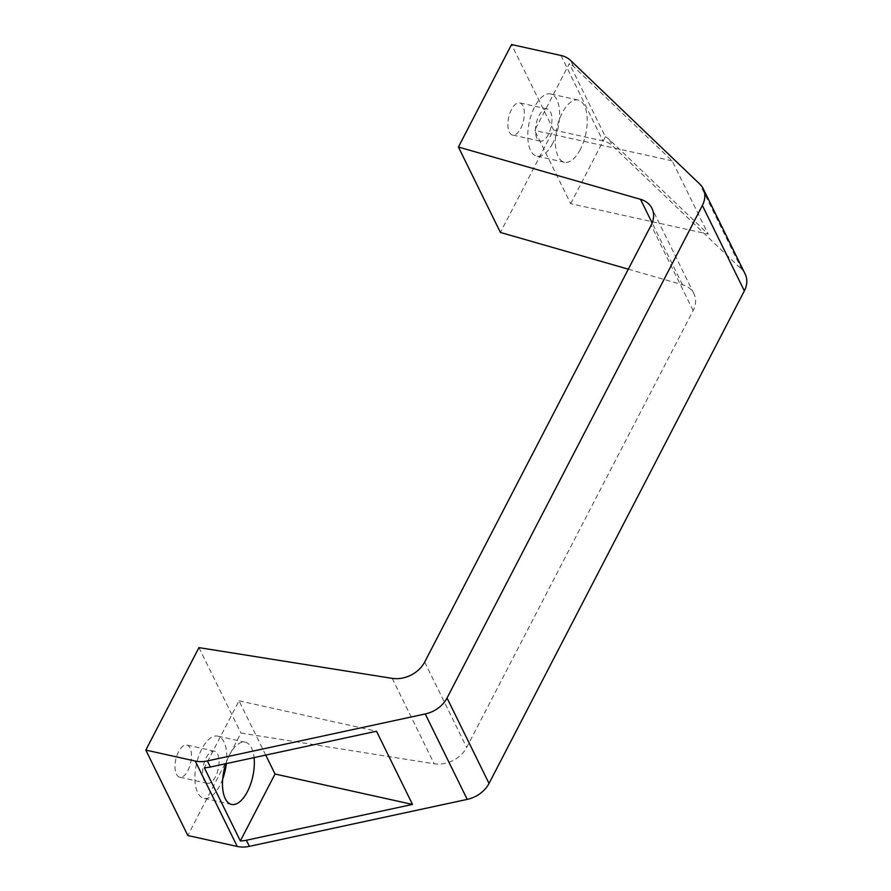 <?xml version="1.0" encoding="UTF-8"?>
<svg xmlns="http://www.w3.org/2000/svg" width="891" height="891" viewBox="0 0 891 891"><rect width="100%" height="100%" fill="white"/><g stroke="black" fill="none" stroke-linecap="round" stroke-linejoin="round"><path stroke-width="0.67" stroke-dasharray="4.46 3.34" d="M628.322 269.182L682.495 284.73A26.552 20.393 -26.2 0 1 693.966 293.785A26.552 20.393 -26.2 0 1 693.131 310.58L466.672 747.46A26.552 20.393 153.8 0 1 434.184 763.776L240.938 733.037L187.812 835.524M745.177 274.083A26.552 20.393 -26.2 0 0 741.858 269.572L612.507 145.801A26.552 20.393 -26.2 0 0 602.951 140.901L553.534 129.963L500.419 232.451M198.938 647.623L240.938 733.037M225.824 763.71A31.853 14.713 -77.5 0 1 229.421 755.022A31.853 14.713 -77.5 0 1 245.303 742.225A31.853 14.713 -77.5 0 1 254.08 757.606M265.73 755.1L239.044 700.816L204.351 767.73M222.717 778.934A31.853 14.713 -77.5 0 1 219.832 785.528A31.853 14.713 -77.5 0 1 203.95 798.336A31.853 14.713 -77.5 0 1 201.834 748.919A31.853 14.713 -77.5 0 1 217.716 736.122A31.853 14.713 -77.5 0 1 226.347 763.587M206.177 757.773A16.461 7.596 -77.5 0 1 214.386 751.158A16.461 7.596 -77.5 0 1 215.477 776.685A16.461 7.596 -77.5 0 1 207.28 783.3A16.461 7.596 -77.5 0 1 206.177 757.773M187.89 770.581A16.461 7.596 102.5 0 0 186.798 745.054A16.461 7.596 102.5 0 0 178.59 751.67A16.461 7.596 102.5 0 0 179.681 777.197A16.461 7.596 102.5 0 0 187.89 770.581M239.044 700.816L376.503 731.221M570.674 203.671L605.368 136.746L569.371 63.528L534.689 130.454L570.674 203.671L708.145 234.077L672.148 160.859L573.514 66.48A26.552 20.393 -26.2 0 0 569.371 63.528M605.368 136.746A26.552 20.393 -26.2 0 1 609.5 139.698L708.145 234.077M553.534 129.963L511.545 44.55M672.148 160.859L534.689 130.454M520.767 128.404A16.461 7.596 102.5 0 0 519.665 102.877A16.461 7.596 102.5 0 0 511.467 109.493A16.461 7.596 102.5 0 0 512.559 135.02A16.461 7.596 102.5 0 0 520.767 128.404M548.355 134.508A16.461 7.596 -77.5 0 1 540.146 141.123A16.461 7.596 -77.5 0 1 539.055 115.596A16.461 7.596 -77.5 0 1 547.263 108.98A16.461 7.596 -77.5 0 1 548.355 134.508M552.698 143.351A31.853 14.713 -77.5 0 1 536.827 156.148A31.853 14.713 -77.5 0 1 534.711 106.742A31.853 14.713 -77.5 0 1 550.582 93.945A31.853 14.713 -77.5 0 1 552.698 143.351M580.297 149.454A31.853 14.713 -77.5 0 1 564.415 162.251A31.853 14.713 -77.5 0 1 562.299 112.845A31.853 14.713 -77.5 0 1 578.181 100.048A31.853 14.713 -77.5 0 1 580.297 149.454M392.196 678.363L434.184 763.776M693.131 310.58L651.132 225.167M424.684 662.046L466.672 747.46M560.962 55.476L602.951 140.901M609.5 139.698L612.507 145.801M573.514 66.48L570.507 60.376M741.858 269.572L699.869 184.159M682.495 284.73L652.134 222.973M245.303 742.225L217.716 736.122M214.386 751.158L186.798 745.054M540.146 141.123L512.559 135.02M564.415 162.251L536.827 156.148M693.966 293.785L651.967 208.371M547.263 108.98L519.665 102.877M231.537 804.439L203.95 798.336M207.28 783.3L179.681 777.197M578.181 100.048L550.582 93.945"/><path stroke-width="1.34" d="M744.353 290.878L702.353 205.465L447.037 698.021L489.025 783.445L744.353 290.878A26.552 20.393 -26.2 0 0 745.177 274.083L703.188 188.669A26.552 20.393 -26.2 0 0 699.869 184.159L570.507 60.376A26.552 20.393 -26.2 0 0 560.962 55.476L511.545 44.55L458.42 147.026L640.506 199.317A26.552 20.393 -26.2 0 1 651.967 208.371A26.552 20.393 -26.2 0 1 651.132 225.167L424.684 662.046A26.552 20.393 153.8 0 1 392.196 678.363L198.938 647.623L145.823 750.099L187.812 835.524L237.229 846.45L195.24 761.037L145.823 750.099M489.025 783.445A26.552 20.393 153.8 0 1 467.229 799.383L249.369 846.35A26.552 20.393 153.8 0 1 237.229 846.45M458.42 147.026L500.419 232.451L628.322 269.182M447.037 698.021A26.552 20.393 153.8 0 1 425.241 713.958L207.38 760.936A26.552 20.393 153.8 0 1 195.24 761.037M702.353 205.465A26.552 20.393 -26.2 0 0 703.188 188.669M254.08 757.606A31.853 14.713 -77.5 0 1 247.42 791.631A31.853 14.713 -77.5 0 1 231.537 804.439A31.853 14.713 -77.5 0 1 225.824 763.71M240.347 840.948A26.552 20.393 153.8 0 0 246.373 840.246L412.5 804.428L376.503 731.221L210.376 767.028A26.552 20.393 153.8 0 1 204.351 767.73L240.347 840.948L275.029 774.023L265.73 755.1M226.347 763.587A31.853 14.713 -77.5 0 1 222.717 778.934M412.5 804.428L275.029 774.023M210.376 767.028L207.38 760.936M246.373 840.246L249.369 846.35M425.241 713.958L467.229 799.383M652.134 222.973L640.506 199.317"/></g></svg>
